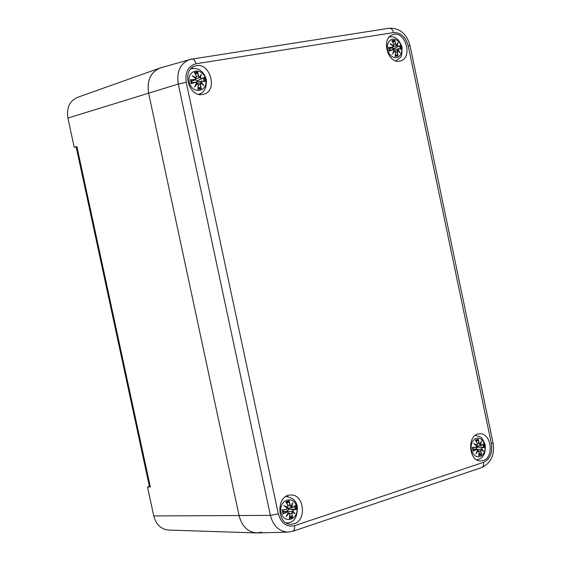 <?xml version="1.0" encoding="UTF-8"?>
<svg xmlns="http://www.w3.org/2000/svg" width="561" height="561" viewBox="0 0 561 561"><rect width="100%" height="100%" fill="white"/><g stroke="black" fill="none" stroke-linecap="round" stroke-linejoin="round"><path stroke-width="0.84" d="M149.366 486.233L147.529 487.088L149.506 486.899M76.135 146.8L74.213 147.319L76.198 147.087M261.777 532.172L256.503 532.943C247.717 532.003 241.931 526.309 239.133 515.875L148.581 93.035C146.772 80.742 150.467 72.446 159.668 68.154L77.411 97.397C69.578 101.022 66.408 107.915 67.902 118.069L74.213 147.319M147.529 487.088L153.756 515.938C156.091 524.563 160.993 529.268 168.475 530.054L256.503 532.943M159.668 68.154L162.424 67.453M399.593 61.149C387.363 63.947 380.8 37.531 393.023 34.649C405.526 30.294 413.261 58.035 400.379 60.974L399.593 61.149M202.654 94.458C188.629 97.628 181.217 69.62 195.158 66.037C209.576 60.798 218.629 90.545 203.755 94.206L202.654 94.458M294.16 523.771L291.201 524.262C276.377 525.033 276.012 494.599 290.822 495.033C304.027 494.01 307.077 520.215 294.16 523.771M483.168 460.504L481.058 460.89C468.232 462.061 466.717 433.828 479.585 433.828C491.226 432.503 494.571 457.397 483.168 460.504M476.773 447.215L476.731 446.815M287.148 523.357L288.361 522.684M288.031 496.681L286.797 496.036M288.585 509.122L288.466 508.189M199.66 94.5L200.775 93.385M193.131 68.379L191.589 68.077M197.549 81.724L197.304 80.735M393.577 49.522L393.373 48.653M278.319 513.855L186.217 82.278C184.92 72.187 188.215 66.009 196.112 63.744L194.415 60.132L193.356 59.263L191.883 58.975L160.586 67.86C150.776 71.808 146.772 80.202 148.581 93.035L239.133 515.875C242.114 526.772 248.214 532.466 257.422 532.943L288.13 532.109L292.912 531.26L294.532 529.318L294.567 525.706C286.615 527.34 281.201 523.392 278.319 513.855L270.374 515.384C273.277 526.064 279.196 531.639 288.13 532.109M201.581 78.491L204.246 77.495L201.581 78.491L200.228 77.797L201.525 78.722L197.339 80.721L194.835 79.893M200.522 77.783L201.336 74.22L199.716 77.341L198.461 76.135L199.702 77.355L195.635 79.248M201.336 74.22L199.723 77.102M195.719 74.725L197.654 71.927L198.72 76.079M203.909 77.832L197.339 80.721M200.887 75.321L200.256 77.79L198.896 77.797M202.065 81.086L205.102 81.52L201.897 81.086L201.196 82.341L202.17 81.247M200.978 82.979L203.734 85.454L201.469 82.229M198.243 87.214L200.522 88L201.252 88.799L200.494 84.409L200.999 83.119L203.734 85.454M200.999 83.119L200.235 84.466L200.929 88.343M200.494 84.409L198.335 85.055M200.887 82.923L196.441 83.582M200.074 83.035L201.196 82.341M197.668 80.581L197.914 81.668M194.365 72.453L196.539 76.443L194.365 72.453L197.654 71.927M196.476 76.443L195.999 77.958L196.539 76.443M196.091 77.691L192.171 75.707L195.705 78.533L194.793 79.606L195.158 79.739L195.705 78.533L195.158 79.739L191.28 81.59M192.171 75.707L195.621 78.582M191.105 80.041L191.813 83.358L191.105 80.041L190.488 79.739L194.793 79.606M195.999 77.958L195.361 78.217M191.813 83.358L195.382 82.362L191.694 83.449M195.382 82.362L196.68 83.07L195.438 82.144L191.589 82.74M196.567 83.042L194.569 86.976L196.673 83.077L195.431 82.144L191.574 82.712M194.569 86.976L197.374 83.715L198.342 84.781L197.374 83.715M198.314 84.781L197.97 89.346L198.25 84.781M196.939 83.568L196.406 83.645L197.184 83.533L198.342 84.781L198.096 88.982M201.252 88.799L197.97 89.346M205.656 79.396C208.475 92.074 191.953 94.879 189.281 82.074C186.49 69.291 203.061 66.668 205.656 79.396M196.098 82.271L201.897 81.086L204.702 81.317M196.848 80.861L197.086 81.794M292.646 507.509L295.43 505.517L292.646 507.509L290.43 506.443M295.177 505.861L292.933 507.389M292.94 507.221L291.664 506.702L292.218 503.981M291.93 506.688L292.639 502.684L291.187 506.232M292.639 502.684L291.152 506.12L289.925 505.251L291.152 506.12M286.86 503.371L288.74 501.843L289.076 500.84L290.184 505.195M290.247 506.387L291.131 506.324M292.639 507.516L287.33 508.315M293.522 509.935L292.59 511.169L293.522 509.935L296.271 509.472L289.02 509.1L288.831 508.126M289.799 515.594L292.611 517.438L291.93 513.392L292.414 512.032L291.355 511.583L292.59 511.169L294.988 513.736L292.863 511.064M292.414 512.032L294.988 513.736M291.93 513.392L292.302 517.025M292.295 511.807L291.671 513.448L289.764 513.567M291.355 511.583L286.804 511.204L289.02 509.1M286.222 511.625L286.804 511.204M285.921 501.864L288.024 505.903L285.921 501.864L289.076 500.84M288.024 505.903L287.59 507.488L288.088 505.868M287.674 507.256L283.838 505.559L287.295 508.133L286.362 509.563L287.288 508.175L286.412 509.556L282.232 509.844L286.426 509.367M283.838 505.559L287.225 508.231M284.995 506.288L287.597 507.481L286.713 507.649M282.674 509.984L283.501 513.238L283.074 513.82L287.008 512.081L283.41 513.427M282.807 509.977L283.501 513.238M287.008 512.081L282.968 511.429M288.158 512.614L286.201 516.646L288.193 512.614M286.201 516.646L288.936 513.182L289.855 514.072L288.936 513.182M289.827 514.093L289.462 518.483L289.778 514.107M288.116 512.943L288.747 512.978M292.611 517.438L289.462 518.483M296.762 507.088C299.532 519.549 283.684 524.858 281.054 512.249C278.312 499.683 294.209 494.55 296.762 507.088M288.003 508.259L288.13 509.199M398.296 46.367L400.463 45.49L398.296 46.367L397.111 45.707L398.233 46.577L393.78 48.527L391.592 47.958M397.384 45.693L397.938 42.419L396.711 45.196M397.938 42.419L396.683 45.055L395.554 44.144L396.683 45.055M393.016 42.594L394.699 40.252L395.793 44.095M400.168 45.792L393.78 48.527M397.111 45.707L393.226 46.78M395.736 45.729L396.648 45.287M398.731 48.779L401.241 49.228L398.576 48.772L397.994 49.929L398.829 48.926M397.833 50.539L400.126 52.86L398.247 49.831M395.407 54.62L397.307 55.195L397.98 55.939L397.412 51.836L397.847 50.644L400.126 52.86M397.847 50.644L397.174 51.893L397.7 55.518M397.412 51.836L395.54 52.376M397.728 50.469L393.885 51.037M396.816 50.595L397.994 49.929M394.081 48.4L394.306 49.41M391.858 40.708L393.857 44.41L391.858 40.708L394.699 40.252M392.083 40.953L393.878 44.396M393.857 44.41L393.556 45.771L392.917 46.051M393.549 45.567L390.021 43.695L393.219 46.339L392.363 47.538L393.205 46.346M390.021 43.695L393.149 46.381M389.089 47.699L389.741 50.806L389.089 47.699L388.577 47.426L392.434 47.32M393.45 45.806L392.889 46.03M389.741 50.806L392.966 49.887L389.664 50.876M392.966 49.887L394.088 50.567L392.995 49.691L389.537 50.231M394.067 50.539L392.995 49.691M394.018 50.525L392.833 53.204M392.216 54.172L394.72 51.163L395.547 52.166L394.72 51.163M394.264 51.03L392.903 53.05M395.512 52.166L395.147 56.416L395.477 52.159M397.98 55.939L395.147 56.416M401.641 47.271L401.788 51.43L400.512 54.992L398.065 57.271L394.923 57.797L391.704 56.465L389.053 53.533L387.497 49.592L387.349 45.413L388.64 41.837L391.108 39.572L394.257 39.067L397.461 40.413L400.098 43.344L401.641 47.271M393.072 49.684L393.976 49.48M392.959 48.695L393.184 49.634M481.499 445.476L483.771 443.723L481.499 445.476L476.892 446.304M483.568 444.032L481.738 445.364M481.752 445.217L480.602 444.705L481.492 445.476M480.875 444.691L481.345 441.037L480.223 444.235M481.345 441.037L480.195 444.151L479.094 443.33L480.195 444.151M480.132 444.354L479.185 444.459M476.296 441.423L477.881 440.203L478.203 439.263L479.332 443.281M480.602 444.705L479.346 444.494M482.278 447.741L481.471 448.863L482.278 447.741L484.536 447.405L477.551 447.145L477.369 446.219M479.045 453.211L481.443 454.712L480.931 450.911L481.247 449.452L483.498 451.325L481.731 448.772M481.352 449.656L483.498 451.325M475.321 449.193L481.226 449.452L480.693 450.96L481.17 454.326M480.931 450.911L479.08 451.1M480.202 449.291L481.471 448.863M475.483 440.147L477.474 443.891L475.483 440.147L478.203 439.263M475.707 440.392L477.53 443.849L477.109 445.35L476.352 445.504M477.474 443.891L477.109 445.35L477.53 443.849M477.187 445.139L473.736 443.52L477.109 445.35M473.736 443.52L476.808 446.03L476.051 447.25L476.85 445.995M474.697 444.144L476.808 446.03M472.839 447.608L473.477 450.665L472.839 447.608L472.355 447.468L476.121 447.068M473.477 450.665L473.133 451.17L476.647 449.592L473.414 450.813M476.647 449.592L477.663 450.111L476.934 449.333L473.035 449.165M477.663 450.111L475.896 453.835L477.699 450.111M475.896 453.835L478.344 450.651L479.136 451.507L478.344 450.651M479.094 451.521L478.715 455.616L479.073 451.528M477.6 450.448L478.154 450.462M481.443 454.712L478.715 455.616M484.879 445.224L485.048 449.431L483.841 453.246L481.499 455.918L478.477 456.92L475.377 456.051L472.818 453.47L471.303 449.691L471.142 445.469L472.362 441.64L474.718 438.975L477.748 437.994L480.833 438.884L483.379 441.465L484.879 445.224M475.553 449.073L477.551 447.145M150.362 487.123L76.871 146.463M186.217 82.278L178.258 84.045L67.902 118.069M196.112 63.744L393.619 32.594L392.854 30.483L391.241 28.674L389.341 28.218L189.863 59.424C180.354 63.26 176.484 71.464 178.258 84.045L270.374 515.384L153.756 515.938M292.912 531.26L481.668 467.579L482.832 466.759L483.54 465.272L483.547 462.306L294.567 525.706M393.619 32.594C400.771 32.419 405.645 36.858 408.24 45.918L410.056 45.771C406.837 33.87 399.93 28.022 389.341 28.218M408.24 45.918L491.401 443.73L493.049 442.832L410.056 45.771M491.401 443.73C492.635 452.972 490.019 459.164 483.547 462.306M197.542 72.453L198.461 76.135L196.63 76.626M203.355 78.063L204.05 81.254M204.246 77.495L205.102 81.52M201.224 82.327L202.837 84.508M194.933 73.274L197.325 72.965M193.384 76.548L196.02 77.944M190.943 79.943L194.737 79.83L191.259 81.45M191.343 83.785L190.488 79.739M197.213 83.533L195.333 85.777M200.522 88L198.145 88.463M198.657 94.276L198.657 94.276C204.169 92.923 206.729 87.972 206.35 79.417C203.496 70.931 198.342 67.397 190.88 68.821L190.81 68.849M288.971 501.394L289.925 505.251L287.842 505.3M294.616 506.267L295.247 509.339M295.43 505.517L296.271 509.472M295.836 509.332L293.375 509.739L288.663 509.115M294.167 513.013L292.316 511.814M286.405 502.537L288.74 501.843M283.074 513.82L282.232 509.844M288.768 512.985L286.973 515.356M291.888 516.632L289.658 517.452M397.588 43.449L397.132 45.7M394.607 40.743L395.554 44.144L393.983 44.55M399.656 46.016L400.288 48.954M400.463 45.49L401.241 49.228M398.015 49.922L399.355 51.942M392.384 41.458L394.383 41.219M391.136 44.494L393.471 45.799M388.983 47.622L392.363 47.538L389.215 48.891M389.362 51.184L388.577 47.426M397.307 55.195L395.316 55.609M400.954 47.727L400.337 45.539M481.015 442.257L480.63 444.705M478.119 439.768L479.094 443.33L477.327 443.421M483.035 444.445L483.603 447.278M483.771 443.723L484.536 447.405M484.157 447.271L477.222 447.152M481.499 448.863L482.783 450.609M475.924 440.764L477.881 440.203M476.857 445.946L474.767 444.207M472.748 447.601L476.114 447.243L476.878 445.967M473.133 451.17L472.355 447.468M478.182 450.469L476.598 452.629M480.763 453.968L478.905 454.676M76.128 146.779L149.514 486.934M481.668 467.579C491.043 463.014 494.837 454.768 493.049 442.832M200.943 75.216L199.744 77.313M202.998 84.648L200.95 82.944M200.6 82.958L198.264 83.301M195.403 78.26L196.154 77.895L196.56 76.422L194.625 72.734M193.229 76.422L195.705 78.519M195.284 85.882L196.68 83.084M292.323 503.729L291.18 506.281M294.216 513.049L292.337 511.821M287.59 507.488L288.102 505.847L286.173 502.13M284.939 506.239L287.302 508.133M286.86 515.58L288.256 512.621L287.421 511.793L282.926 511.176M288.158 512.845L289.041 512.964L289.855 514.072L289.581 518.133M286.292 522.915C293.922 522.999 297.603 517.551 297.337 506.576C296.215 500.756 292.421 497.397 285.956 496.499M397.665 43.274L396.697 45.238M400.905 49.038L398.576 48.772M399.551 52.145L397.805 50.49M397.419 50.511L394.916 50.876M390.947 44.34L393.212 46.332M393.226 46.346L392.7 47.468L389.229 48.989M394.537 50.995L395.547 52.166L395.26 56.107M393.002 49.691L389.53 50.209M395.835 60.89C401.711 56.549 401.844 58.162 402.076 47.299C399.095 39.025 394.804 35.638 389.201 37.145M398.569 48.772L393.675 49.508M481.135 441.921L480.223 444.298M482.888 450.686L481.282 449.473M477.741 450.097L476.934 449.333L473 448.996M476.464 452.902L477.741 450.118M477.628 450.385L478.365 450.448L479.136 451.507L478.821 455.329M476.682 459.754C483.989 458.653 485.693 452.292 485.237 444.873C481.611 436.626 482.362 437.475 475.363 435.357"/></g></svg>

